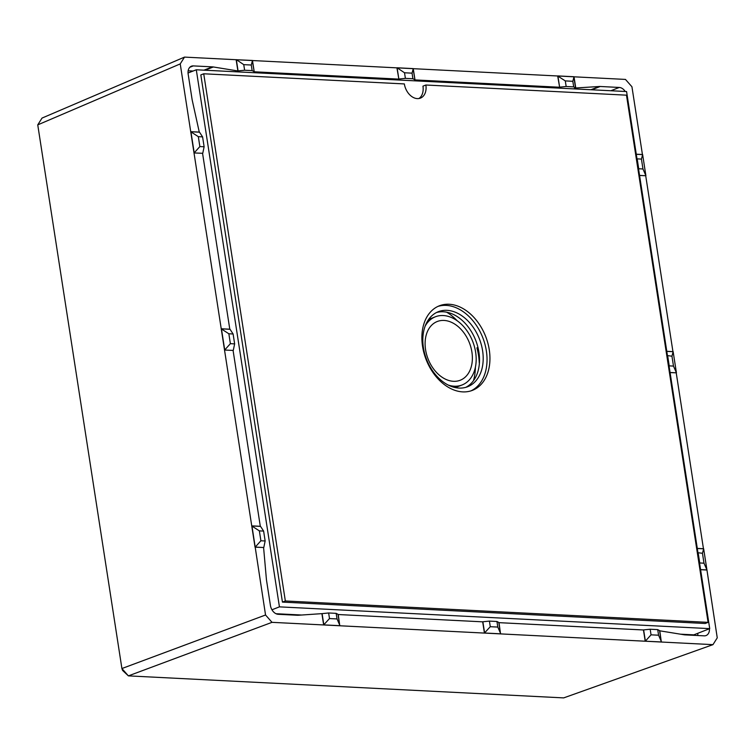 <?xml version="1.0" encoding="UTF-8"?>
<svg xmlns="http://www.w3.org/2000/svg" width="755" height="755" viewBox="0 0 755 755"><rect width="100%" height="100%" fill="white"/><g stroke="black" fill="none" stroke-linecap="round" stroke-linejoin="round"><path stroke-width="1.13" d="M423.423 347.706A40.27 28.331 -111.4 0 1 438.325 311.702A40.27 28.331 -111.4 0 1 479.387 338.882A40.27 28.331 -111.4 0 1 467.685 386.711A40.27 28.331 -111.4 0 1 423.423 347.706M465.807 387.334A40.27 28.331 68.6 0 0 478.906 352.141A40.27 28.331 68.6 0 0 436.522 312.513M470.988 390.863A45.394 31.937 68.6 0 0 484.625 343.11A45.394 31.937 68.6 0 0 446.224 305.388A45.394 31.937 68.6 0 0 437.928 306.417M449.131 304.256A45.394 31.937 -111.4 0 1 487.834 343.034A45.394 31.937 -111.4 0 1 472.46 390.344A45.394 31.937 -111.4 0 1 426.179 359.71A45.394 31.937 -111.4 0 1 439.363 305.794A45.394 31.937 -111.4 0 1 449.131 304.256M626.48 95.168L425.867 85.013A14.647 10.296 -111.4 0 1 420.441 98.112A14.647 10.296 -111.4 0 1 404.35 83.928L203.727 73.782L285.343 600.971L708.096 622.356L626.48 95.168M479.416 362.777L479.246 362.853A49.792 35.023 -111.4 0 0 476.924 347.866L477.962 347.46M203.727 73.782L200.821 74.915L282.436 602.103L705.189 623.498L708.096 622.356M285.343 600.971L282.436 602.103M418.931 98.518A14.647 10.296 -111.4 0 0 422.951 86.155L425.867 85.013M473.46 380.699A49.792 35.023 68.6 0 0 475.395 367.185M457.247 320.809A49.792 35.023 68.6 0 0 446.649 312.192M626.574 91.544L709.719 628.632L279.435 606.86L196.291 69.781L626.574 91.544M430.397 319.724A36.608 25.755 68.6 0 0 428.283 319.969M454.708 387.457A36.608 25.755 68.6 0 0 456.416 386.201M188.042 73.008L196.291 69.781M271.96 609.785L279.435 606.86M709.719 628.632L693.826 634.851L680.444 634.181M301.783 615.023L276 613.721M425.169 326.084A36.608 25.755 -111.4 0 1 435.39 316.779A36.608 25.755 -111.4 0 1 443.27 315.543A36.608 25.755 -111.4 0 1 474.48 346.809A36.608 25.755 -111.4 0 1 462.088 384.965A36.608 25.755 -111.4 0 1 448.262 385.078M230.379 343.667L224.716 349.98L221.432 328.774L229.992 329.208L233.106 333.984L228.85 333.767L230.379 343.667L234.635 343.884L233.267 350.414L224.528 350.046L233.267 350.414M234.635 343.884L233.106 333.984M228.85 333.767L221.243 328.85L255.039 547.158L263.788 547.517L255.228 547.082L260.89 540.769L265.147 540.986L263.618 531.095L259.361 530.878L260.89 540.769M199.867 146.564L194.195 152.869L190.921 131.672L199.471 132.106L202.585 136.881L198.329 136.664L199.867 146.564L204.124 146.772L202.755 153.303L194.016 152.944L202.755 153.303M204.124 146.772L202.585 136.881M265.543 614.995L272.017 622.337L128.388 675.876L121.914 668.534L265.543 614.995L251.943 525.876L260.503 526.31L263.618 531.095M260.315 526.386L251.755 525.952L259.361 530.878M497.8 627.075L500.744 633.822L484.606 633.011L482.87 621.761L489.41 621.101L490.278 626.697L497.8 627.075L496.941 621.488L498.998 622.582L500.556 633.898L498.819 622.649M496.941 621.488L489.41 621.101M490.278 626.697L484.427 633.077L661.333 642.033L659.587 630.784M337.032 618.94L339.967 625.687L323.838 624.876L322.092 613.626L328.633 612.975L329.501 618.562L337.032 618.94L336.164 613.353L338.231 614.447L339.788 625.763L338.042 614.523M336.164 613.353L328.633 612.975M651.046 634.832L658.577 635.21L657.709 629.623L650.178 629.236L651.046 634.832L645.383 641.146L643.637 629.897L650.178 629.236M265.147 540.986L263.788 547.517M329.501 618.562L323.65 624.951L484.427 633.077L482.681 621.837L338.24 614.532M658.577 635.21L661.512 641.958L645.195 641.212L643.458 629.972L499.017 622.658M657.709 629.623L659.776 630.718L661.333 642.033L712.965 644.647L717.25 637.843L706.935 569.931L700.583 569.61M666.788 351.311L673.139 351.632L671.95 356.19L667.458 355.605M667.694 355.973L669.223 365.864L673.479 366.081L671.95 356.19M669.119 366.364L669.223 365.864M673.139 351.632L676.423 372.828L670.072 372.508M670.081 372.593L676.423 372.828L673.479 366.081M697.299 548.413L703.651 548.734L702.461 553.292L697.969 552.717M698.205 553.075L699.734 562.975L703.99 563.183L702.461 553.292M699.63 563.466L699.734 562.975M703.651 548.734L706.935 569.931L703.99 563.183M638.607 169.262L638.711 168.761L642.967 168.978L641.439 159.078L637.182 158.871L638.711 168.761M636.276 154.199L642.628 154.52L645.902 175.726L639.56 175.405M639.57 175.481L645.902 175.726L642.967 168.978M573.489 88.863L575.574 88.052L573.828 76.802L557.69 75.991L565.297 80.908L566.165 86.504L559.615 87.155L557.879 75.915L574.017 76.736L572.828 81.295L565.297 80.908M413.24 68.601L414.986 79.841L413.06 68.667L397.102 67.78L404.52 72.773L405.388 78.369L398.848 79.03L397.102 67.78L413.24 68.601L412.051 73.159L404.52 72.773M244.62 70.234L252.142 70.611L251.283 65.024L243.752 64.647L244.62 70.234L238.07 70.895L236.334 59.645L243.752 64.647M405.388 78.369L412.919 78.746L412.051 73.159M414.986 79.841L412.919 78.746M566.165 86.504L573.687 86.882L572.828 81.295M254.209 71.706L252.283 60.542L236.145 59.721L252.472 60.466L254.209 71.706L252.142 70.611M252.472 60.466L251.283 65.024M198.329 136.664L190.732 131.748L221.243 328.85L229.803 329.284M642.628 154.52L641.439 159.078M188.155 70.781L193.082 71.036M697.799 633.294A8.786 6.182 -111.4 0 1 697.695 635.521M574.017 76.736L575.754 87.976L573.687 86.882M444.025 320.441A31.531 22.178 -111.4 0 1 470.837 347.111A31.531 22.178 -111.4 0 1 460.588 380.095A31.531 22.178 -111.4 0 1 453.453 381.303A31.531 22.178 -111.4 0 1 426.5 354.114A31.531 22.178 -111.4 0 1 437.607 321.375A31.531 22.178 -111.4 0 1 444.025 320.441M229.794 329.199L202.576 153.378M260.305 526.301L233.087 350.48M322.092 613.626L298.216 615.259A14.647 10.296 -111.4 0 1 297.291 615.259L278.199 614.296A8.786 6.182 -111.4 0 1 270.432 605.491L266.543 580.406A14.647 10.296 -111.4 0 1 266.392 579.179L263.599 547.583M321.913 613.702L323.65 624.951L272.017 622.337M659.794 630.821L684.143 634.776A14.647 10.296 68.6 0 0 685.087 634.88L704.179 635.842A8.786 6.182 68.6 0 0 706.067 635.55A8.786 6.182 68.6 0 0 709.436 628.745M700.593 569.695L706.746 570.006M703.462 548.809L697.318 548.498M672.95 351.698L666.797 351.386M557.69 75.991L559.615 87.155M396.922 67.856L398.848 79.03M575.754 87.976L599.262 86.495A14.647 10.296 -111.4 0 1 600.197 86.485L619.279 87.457A8.786 6.182 -111.4 0 1 625.225 91.478M414.797 79.917L559.436 87.231M254.029 71.782L398.659 79.096M235.805 71.782L238.07 70.895M236.145 59.721L237.891 70.961L213.335 66.968A14.647 10.296 68.6 0 0 212.391 66.865L193.299 65.902A8.786 6.182 68.6 0 0 191.411 66.204A8.786 6.182 68.6 0 0 188.155 74.056L192.044 99.141A14.647 10.296 68.6 0 0 192.27 100.377L199.273 132.097M199.292 132.172L190.732 131.748L180.228 63.901L37.75 124.868L42.035 118.073L184.513 57.106L180.228 63.901M642.439 154.596L636.286 154.284M37.75 124.868L121.914 668.534L122.603 670.459L128.388 675.876L563.683 697.894L712.965 644.647M703.452 548.725L676.235 372.904M672.941 351.622L645.723 175.792M642.429 154.511L631.935 86.759L625.461 79.417L184.513 57.106M205.03 70.224L213.335 66.968M203.963 70.168L212.391 66.865M189.816 67.27L193.299 65.902M610.861 90.751L619.279 87.457M591.769 89.788L600.197 86.485M590.957 89.741L599.262 86.495M455.359 387.598L462.088 384.965M428.67 319.412L435.39 316.779"/></g></svg>
